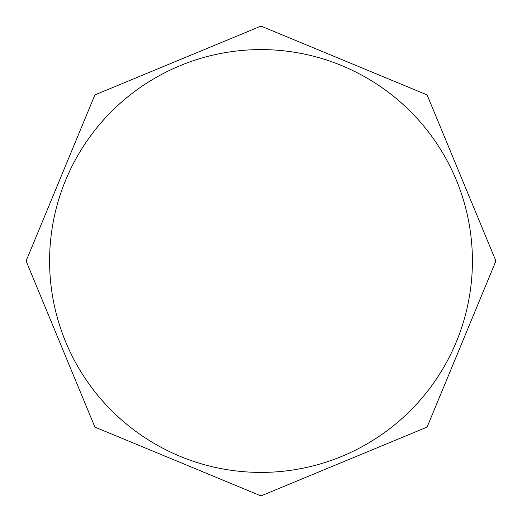 <?xml version="1.0" encoding="UTF-8"?>
<svg xmlns="http://www.w3.org/2000/svg" width="522" height="522" viewBox="0 0 522 522"><rect width="100%" height="100%" fill="white"/><g stroke="black" fill="none" stroke-linecap="round" stroke-linejoin="round"><path stroke-width="0.78" d="M261 472.41A211.41 211.41 0 0 0 472.41 261A211.41 211.41 0 0 0 261 49.59A211.41 211.41 0 0 0 49.59 261A211.41 211.41 0 0 0 261 472.41M261 26.1L427.1 94.9L495.9 261L427.1 427.1L261 495.9L94.9 427.1L26.1 261L94.9 94.9L261 26.1"/></g></svg>
